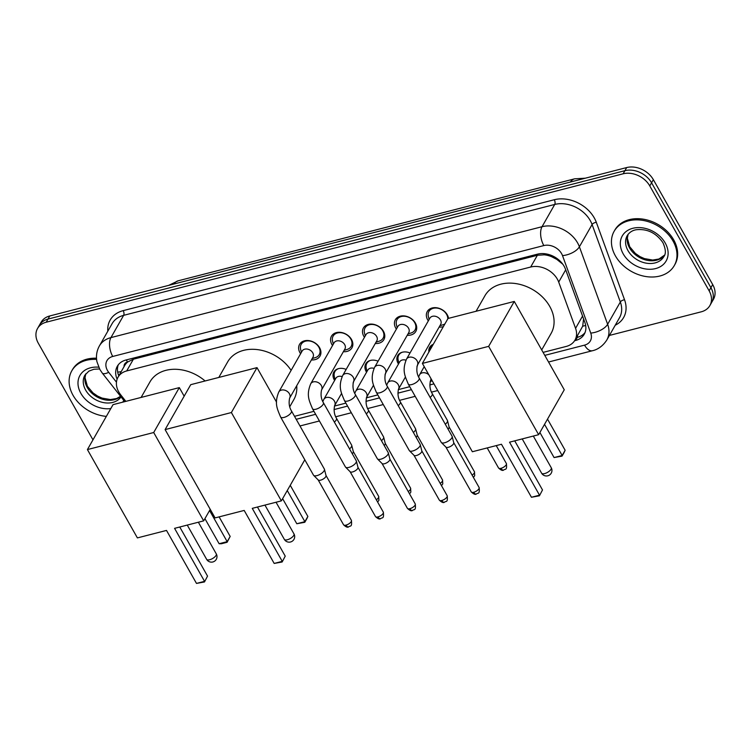 <?xml version="1.0" encoding="UTF-8"?>
<svg xmlns="http://www.w3.org/2000/svg" width="751" height="751" viewBox="0 0 751 751"><rect width="100%" height="100%" fill="white"/><g stroke="black" fill="none" stroke-linecap="round" stroke-linejoin="round"><path stroke-width="1.13" d="M353.815 381.151A11.077 8.421 29.7 0 1 353.111 382.963A11.077 8.421 29.7 0 1 353.064 383.057M334.627 380.438A11.077 8.421 29.7 0 1 334.27 379.846A11.077 8.421 29.7 0 1 333.866 371.989A11.077 8.421 29.7 0 1 346.155 369.417M385.742 372.937A11.077 8.421 29.7 0 1 385.038 374.749A11.077 8.421 29.7 0 1 384.991 374.843M366.554 372.224A11.077 8.421 29.7 0 1 366.197 371.632A11.077 8.421 29.7 0 1 365.793 363.775A11.077 8.421 29.7 0 1 378.091 361.203M417.669 364.723A11.077 8.421 29.7 0 1 416.974 366.535A11.077 8.421 29.7 0 1 416.918 366.629M398.481 364.01A11.077 8.421 29.7 0 1 398.124 363.428A11.077 8.421 29.7 0 1 397.73 355.561A11.077 8.421 29.7 0 1 410.018 352.989M300.607 353.749A11.781 8.965 29.7 0 1 299.978 352.745A11.781 8.965 29.7 0 1 299.546 344.39A11.781 8.965 29.7 0 1 309.299 340.672A11.781 8.965 29.7 0 1 319.597 347.704A11.781 8.965 29.7 0 1 320.02 356.068A11.781 8.965 29.7 0 1 311.43 359.917M332.533 345.535A11.781 8.965 29.7 0 1 331.904 344.54A11.781 8.965 29.7 0 1 331.473 336.176A11.781 8.965 29.7 0 1 341.226 332.458A11.781 8.965 29.7 0 1 351.524 339.49A11.781 8.965 29.7 0 1 351.947 347.854A11.781 8.965 29.7 0 1 343.357 351.703M364.46 337.321A11.781 8.965 29.7 0 1 363.831 336.326A11.781 8.965 29.7 0 1 363.409 327.962A11.781 8.965 29.7 0 1 373.153 324.244A11.781 8.965 29.7 0 1 383.451 331.275A11.781 8.965 29.7 0 1 383.874 339.64A11.781 8.965 29.7 0 1 375.284 343.489M396.387 329.107A11.781 8.965 29.7 0 1 395.758 328.112A11.781 8.965 29.7 0 1 395.336 319.748A11.781 8.965 29.7 0 1 405.08 316.03A11.781 8.965 29.7 0 1 415.378 323.061A11.781 8.965 29.7 0 1 415.81 331.426A11.781 8.965 29.7 0 1 407.211 335.284M428.314 320.893A11.781 8.965 29.7 0 1 427.685 319.898A11.781 8.965 29.7 0 1 427.263 311.534A11.781 8.965 29.7 0 1 437.007 307.816A11.781 8.965 29.7 0 1 447.305 314.847A11.781 8.965 29.7 0 1 448.554 318.349M443.372 326.61A11.781 8.965 29.7 0 1 439.147 327.07M543.095 352.379L566.282 346.418A20.775 15.79 -150.3 0 0 574.956 340.137A20.775 15.79 -150.3 0 0 575.566 328.347L558.706 282.085A20.775 15.79 -150.3 0 0 557.345 279.147A20.775 15.79 -150.3 0 0 530.685 267.027L126.694 370.947A20.775 15.79 -150.3 0 0 118.02 377.227A20.775 15.79 -150.3 0 0 120.667 394.773L125.849 401.363M562.79 264.211L556.801 259.386L551.713 256.748A6.928 5.266 -150.3 0 0 544.503 254.739A20.775 10.617 -104.4 0 1 543.902 253.631M544.503 254.739L544.193 254.824A20.775 15.79 29.7 0 1 551.713 256.748M118.02 377.227L124.704 365.512A20.775 15.79 29.7 0 1 127.792 361.935L127.492 362.01A6.928 5.266 -150.3 0 0 124.075 366.61M574.956 340.137L582.692 326.187L583.574 318.856M544.193 254.824L537.378 255.284L133.396 359.203L127.792 361.935M294.523 416.317L313.956 411.323M334.439 406.056L345.882 403.109M366.366 397.842L377.809 394.895M398.293 389.628L409.736 386.681M430.229 381.414L432.276 380.888M428.896 351.994A11.077 8.421 29.7 0 1 429.656 347.347A11.077 8.421 29.7 0 1 433.261 344.334M92.974 439.842L38.301 343.216A20.775 15.79 29.7 0 1 37.55 328.478L39.334 325.352A20.775 15.79 29.7 0 1 48.008 319.081L624.907 170.684A20.775 15.79 29.7 0 1 651.568 182.793L710.915 287.689A20.775 15.79 29.7 0 1 711.666 302.428A20.775 15.79 29.7 0 0 710.915 287.689L651.568 182.793A20.775 15.79 29.7 0 0 624.907 170.684L48.008 319.081A20.775 15.79 29.7 0 0 39.334 325.352L41.117 322.226A20.775 15.79 29.7 0 1 49.782 315.955L626.691 167.557A20.775 15.79 29.7 0 1 653.351 179.667L712.699 284.563A20.775 15.79 29.7 0 1 713.45 299.302L709.883 305.554A20.775 15.79 29.7 0 1 701.218 311.825L609.418 335.434M574.59 340.738L575.585 340.485A20.775 15.79 -150.3 0 0 584.259 334.204A20.775 15.79 -150.3 0 0 584.869 322.414L565.484 269.215A20.775 15.79 -150.3 0 0 564.123 266.276A20.775 15.79 -150.3 0 0 537.463 254.157L125.971 360.011A20.775 15.79 -150.3 0 0 117.297 366.281A20.775 15.79 -150.3 0 0 117.128 379.18M37.55 328.478A20.775 15.79 29.7 0 1 46.224 322.207L623.123 173.8A20.775 15.79 29.7 0 1 649.784 185.919L709.132 290.815A20.775 15.79 29.7 0 1 709.883 305.554M118.818 375.838A20.775 15.79 29.7 0 1 118.301 364.789M585.038 332.58A20.775 15.79 29.7 0 1 577.369 337.359L576.402 337.603M615.398 255.847A34.621 26.323 29.7 0 1 614.14 231.289A34.621 26.323 29.7 0 1 642.781 220.372A34.621 26.323 29.7 0 1 673.027 241.024A34.621 26.323 29.7 0 1 674.285 265.582A34.621 26.323 29.7 0 1 645.644 276.499A34.621 26.323 29.7 0 1 615.398 255.847M614.14 231.289L614.806 230.116A34.621 26.323 29.7 0 1 643.447 219.198A34.621 26.323 29.7 0 1 673.694 239.851A34.621 26.323 29.7 0 1 674.952 264.408L674.285 265.582M106.351 416.383A34.621 26.323 29.7 0 1 73.072 395.355A34.621 26.323 29.7 0 1 71.814 370.787A34.621 26.323 29.7 0 1 96.597 359.429M71.814 370.787L72.481 369.623A34.621 26.323 29.7 0 1 96.503 358.218M476.068 311.271L484.958 295.687A38.076 28.951 29.7 0 1 516.453 283.681A38.076 28.951 29.7 0 1 549.732 306.399A38.076 28.951 29.7 0 1 551.112 333.416L541.706 349.919M501.461 444.254L531.445 497.256L539.518 495.181L509.535 442.179L538.636 434.688L488.657 346.361L422.381 363.409L472.36 451.745L501.461 444.254M531.445 497.256L539.434 495.801L542.504 489.943L514.726 440.846M422.381 363.409L448 318.49L514.275 301.442L564.254 389.778L538.636 434.688M514.275 301.442L488.657 346.361M539.434 495.801L542.504 489.943M547.517 419.124L565.137 450.262L564.161 452.44L562.067 456.11L554.078 457.566L539.894 432.492M544.531 424.353L562.152 455.491L565.137 450.262M554.078 457.566L562.152 455.491L562.067 456.11M218.804 377.453L227.684 361.869A38.076 28.951 29.7 0 1 257.865 349.666A38.076 28.951 29.7 0 1 291.116 370.384M296.711 385.723A38.076 28.951 29.7 0 1 293.838 399.598L289.755 406.751M244.188 510.436L274.181 563.438L282.245 561.363L252.261 508.361L281.362 500.87L231.383 412.543L165.107 429.591L215.086 517.918L244.188 510.436M274.181 563.438L282.16 561.983L285.23 556.125L257.452 507.028M304.793 459.781L281.362 500.87M165.107 429.591L190.726 384.672L257.002 367.624L231.383 412.543M276.565 402.189L257.002 367.624M282.16 561.983L285.23 556.125M290.243 485.306L307.863 516.444L306.887 518.622L304.793 522.292L296.805 523.747L282.62 498.673M287.257 490.534L304.878 521.673L307.863 516.444M296.805 523.747L304.878 521.673L304.793 522.292M141.113 397.429L149.993 381.855A38.076 28.951 29.7 0 1 205.107 380.973M166.506 530.422L196.49 583.414L204.554 581.34L174.57 528.347L203.671 520.856L153.702 432.52L87.416 449.577L137.395 537.904L166.506 530.422M196.49 583.414L204.479 581.959L207.539 576.111L179.761 527.005M210.233 509.347L203.671 520.856M87.416 449.577L113.035 404.658L179.311 387.61L153.702 432.52M184.164 396.181L179.311 387.61M204.479 581.959L207.539 576.111M219.114 516.885L230.172 536.43L227.102 542.278L221.338 543.762L219.123 543.733L204.929 518.659M209.567 510.52L227.187 541.659L230.172 536.43M219.123 543.733L227.187 541.659L227.102 542.278M447.774 318.893A10.383 7.895 -150.3 0 0 446.592 314.369A10.383 7.895 -150.3 0 0 437.514 308.173A10.383 7.895 -150.3 0 0 428.924 311.449A10.383 7.895 -150.3 0 0 428.342 316.434L429.103 319.522M440.462 319.945A6.233 4.741 -150.3 0 0 435.017 316.227A6.233 4.741 -150.3 0 0 429.863 318.189L406.516 359.128A6.233 4.741 -150.3 0 1 408.797 357.335A6.233 4.741 -150.3 0 1 417.115 360.874A6.233 4.741 -150.3 0 1 417.34 365.296L440.687 324.366A6.233 4.741 -150.3 0 0 440.462 319.945M408.3 384.136A6.233 2.497 150.5 0 0 411.398 384.662A6.233 2.497 150.5 0 0 411.717 384.578A6.233 2.497 150.5 0 0 417.359 381.546A6.233 2.497 150.5 0 0 419.142 377.997L452.064 436.19A6.233 2.497 150.5 0 1 452.168 436.444A6.233 2.497 150.5 0 1 451.83 437.917A6.233 2.497 150.5 0 1 444.639 442.771A6.233 2.497 150.5 0 1 441.381 442.546A6.233 2.497 150.5 0 1 441.222 442.32L408.3 384.136C405.146 376.307 401.738 370.722 406.516 359.128M453.679 442.564A4.497 1.802 150.5 0 1 453.754 442.743A4.497 1.802 150.5 0 1 453.51 443.813A4.497 1.802 150.5 0 1 448.319 447.314A4.497 1.802 150.5 0 1 445.972 447.155A4.497 1.802 150.5 0 1 445.85 446.995M439.926 325.699L442.968 324.779A10.383 7.895 -150.3 0 0 444.93 323.878M408 333.913L411.041 332.993A10.383 7.895 -150.3 0 0 415.04 329.952A10.383 7.895 -150.3 0 0 414.665 322.583A10.383 7.895 -150.3 0 0 405.587 316.387A10.383 7.895 -150.3 0 0 396.997 319.663A10.383 7.895 -150.3 0 0 396.415 324.648L397.176 327.736M408.525 328.159A6.233 4.741 -150.3 0 0 403.08 324.441A6.233 4.741 -150.3 0 0 397.927 326.403L374.589 367.342A6.233 4.741 -150.3 0 1 376.871 365.549A6.233 4.741 -150.3 0 1 385.188 369.088A6.233 4.741 -150.3 0 1 385.413 373.51L408.76 332.58A6.233 4.741 -150.3 0 0 408.525 328.159M376.364 392.351A6.233 2.497 150.5 0 0 379.462 392.867A6.233 2.497 150.5 0 0 379.79 392.792A6.233 2.497 150.5 0 0 385.423 389.75A6.233 2.497 150.5 0 0 387.216 386.211L420.138 444.404A6.233 2.497 150.5 0 1 420.241 444.658A6.233 2.497 150.5 0 1 419.903 446.132A6.233 2.497 150.5 0 1 412.712 450.985A6.233 2.497 150.5 0 1 409.455 450.76A6.233 2.497 150.5 0 1 409.286 450.534L376.364 392.351C373.209 384.521 369.811 378.936 374.589 367.342M421.752 450.769A4.497 1.802 150.5 0 1 421.827 450.957A4.497 1.802 150.5 0 1 421.583 452.027A4.497 1.802 150.5 0 1 416.392 455.528A4.497 1.802 150.5 0 1 414.045 455.359A4.497 1.802 150.5 0 1 413.923 455.209M376.073 342.127L379.114 341.207A10.383 7.895 -150.3 0 0 383.104 338.166A10.383 7.895 -150.3 0 0 382.728 330.797A10.383 7.895 -150.3 0 0 373.66 324.601A10.383 7.895 -150.3 0 0 365.07 327.877A10.383 7.895 -150.3 0 0 364.479 332.862L365.239 335.95M376.598 336.373A6.233 4.741 -150.3 0 0 371.154 332.655A6.233 4.741 -150.3 0 0 366 334.617L342.663 375.556A6.233 4.741 -150.3 0 1 344.944 373.763A6.233 4.741 -150.3 0 1 353.261 377.302A6.233 4.741 -150.3 0 1 353.486 381.724L376.824 340.794A6.233 4.741 -150.3 0 0 376.598 336.373M344.437 400.565A6.233 2.497 150.5 0 0 347.535 401.081A6.233 2.497 150.5 0 0 347.854 401.006A6.233 2.497 150.5 0 0 353.496 397.964A6.233 2.497 150.5 0 0 355.289 394.425L388.211 452.609A6.233 2.497 150.5 0 1 388.314 452.872A6.233 2.497 150.5 0 1 387.976 454.346A6.233 2.497 150.5 0 1 380.776 459.199A6.233 2.497 150.5 0 1 377.528 458.974A6.233 2.497 150.5 0 1 377.359 458.748L344.437 400.565C341.283 392.735 337.884 387.15 342.663 375.556M389.825 458.983A4.497 1.802 150.5 0 1 389.9 459.171A4.497 1.802 150.5 0 1 389.656 460.241A4.497 1.802 150.5 0 1 384.465 463.743A4.497 1.802 150.5 0 1 382.109 463.574A4.497 1.802 150.5 0 1 381.996 463.414M344.136 350.332L347.178 349.422A10.383 7.895 -150.3 0 0 351.177 346.38A10.383 7.895 -150.3 0 0 350.801 339.011A10.383 7.895 -150.3 0 0 341.733 332.815A10.383 7.895 -150.3 0 0 333.134 336.091A10.383 7.895 -150.3 0 0 332.552 341.076L333.313 344.165M344.671 344.587A6.233 4.741 -150.3 0 0 339.227 340.87A6.233 4.741 -150.3 0 0 334.073 342.832L310.726 383.761A6.233 4.741 -150.3 0 1 313.007 381.977A6.233 4.741 -150.3 0 1 321.325 385.516A6.233 4.741 -150.3 0 1 321.559 389.938L344.897 349.008A6.233 4.741 -150.3 0 0 344.671 344.587M312.51 408.769A6.233 2.497 150.5 0 0 315.608 409.295A6.233 2.497 150.5 0 0 315.927 409.22A6.233 2.497 150.5 0 0 321.569 406.178A6.233 2.497 150.5 0 0 323.362 402.639L356.284 460.823A6.233 2.497 150.5 0 1 356.378 461.086A6.233 2.497 150.5 0 1 356.04 462.56A6.233 2.497 150.5 0 1 348.849 467.413A6.233 2.497 150.5 0 1 345.601 467.178A6.233 2.497 150.5 0 1 345.432 466.962L312.51 408.769C309.356 400.95 305.957 395.355 310.726 383.761M357.898 467.197A4.497 1.802 150.5 0 1 357.974 467.385A4.497 1.802 150.5 0 1 357.729 468.455A4.497 1.802 150.5 0 1 352.529 471.957A4.497 1.802 150.5 0 1 350.182 471.788A4.497 1.802 150.5 0 1 350.06 471.628M312.209 358.546L315.251 357.636A10.383 7.895 -150.3 0 0 319.25 354.594A10.383 7.895 -150.3 0 0 318.875 347.225A10.383 7.895 -150.3 0 0 309.797 341.029A10.383 7.895 -150.3 0 0 301.207 344.296A10.383 7.895 -150.3 0 0 300.625 349.29L301.386 352.379M312.745 352.801A6.233 4.741 -150.3 0 0 307.3 349.084A6.233 4.741 -150.3 0 0 302.146 351.046L278.799 391.975A6.233 4.741 -150.3 0 1 281.081 390.191A6.233 4.741 -150.3 0 1 289.398 393.731A6.233 4.741 -150.3 0 1 289.623 398.152L312.97 357.223A6.233 4.741 -150.3 0 0 312.745 352.801M280.583 416.983A6.233 2.497 150.5 0 0 283.681 417.509A6.233 2.497 150.5 0 0 284 417.434A6.233 2.497 150.5 0 0 289.642 414.392A6.233 2.497 150.5 0 0 291.426 410.853L324.348 469.037A6.233 2.497 150.5 0 1 324.451 469.3A6.233 2.497 150.5 0 1 324.113 470.774A6.233 2.497 150.5 0 1 316.922 475.627A6.233 2.497 150.5 0 1 313.674 475.392A6.233 2.497 150.5 0 1 313.505 475.176L280.583 416.983C277.429 409.164 274.031 403.569 278.799 391.975M325.972 475.411A4.497 1.802 150.5 0 1 326.037 475.599A4.497 1.802 150.5 0 1 325.793 476.669A4.497 1.802 150.5 0 1 320.602 480.171A4.497 1.802 150.5 0 1 318.255 480.002A4.497 1.802 150.5 0 1 318.133 479.842M433.158 344.521A10.383 7.895 -150.3 0 0 430.699 346.915A10.383 7.895 -150.3 0 0 429.891 350.238M430.135 397.429A6.233 2.497 150.5 0 0 432.238 393.618L447.418 420.447A6.233 2.497 150.5 0 1 447.521 420.71A6.233 2.497 150.5 0 1 447.183 422.184A6.233 2.497 150.5 0 1 445.315 424.259M449.032 426.821A4.497 1.802 150.5 0 1 449.107 427.009A4.497 1.802 150.5 0 1 448.863 428.079A4.497 1.802 150.5 0 1 448.056 429.093M402.395 352.21A10.383 7.895 -150.3 0 0 398.772 355.129A10.383 7.895 -150.3 0 0 398.19 360.114L398.95 363.202M405.972 360.18A6.233 4.741 -150.3 0 0 399.71 361.869L387.676 382.963A6.233 4.741 -150.3 0 1 389.957 381.17A6.233 4.741 -150.3 0 1 398.283 384.719A6.233 4.741 -150.3 0 1 398.509 389.14C397.476 393.909 398.077 398.143 400.311 401.832A6.233 2.497 150.5 0 1 398.208 405.643M400.311 401.832L415.491 428.661A6.233 2.497 150.5 0 1 415.594 428.924A6.233 2.497 150.5 0 1 415.256 430.398A6.233 2.497 150.5 0 1 413.388 432.473M417.105 435.036A4.497 1.802 150.5 0 1 417.18 435.223A4.497 1.802 150.5 0 1 416.936 436.293A4.497 1.802 150.5 0 1 416.12 437.307M370.459 360.424A10.383 7.895 -150.3 0 0 366.845 363.334A10.383 7.895 -150.3 0 0 366.263 368.328L367.023 371.416M374.045 368.394A6.233 4.741 -150.3 0 0 367.783 370.083L355.749 391.177A6.233 4.741 -150.3 0 1 358.03 389.384A6.233 4.741 -150.3 0 1 366.347 392.923A6.233 4.741 -150.3 0 1 366.572 397.345C365.549 402.123 366.15 406.357 368.375 410.046A6.233 2.497 150.5 0 1 366.281 413.857M368.375 410.046L383.554 436.875A6.233 2.497 150.5 0 1 383.658 437.138A6.233 2.497 150.5 0 1 383.32 438.612A6.233 2.497 150.5 0 1 381.461 440.687M385.179 443.25A4.497 1.802 150.5 0 1 385.254 443.437A4.497 1.802 150.5 0 1 385.01 444.508A4.497 1.802 150.5 0 1 384.193 445.521M338.532 368.638A10.383 7.895 -150.3 0 0 334.918 371.548A10.383 7.895 -150.3 0 0 334.336 376.542L335.087 379.63M342.118 376.608A6.233 4.741 -150.3 0 0 335.847 378.297L323.822 399.391A6.233 4.741 -150.3 0 1 326.103 397.598A6.233 4.741 -150.3 0 1 334.42 401.137A6.233 4.741 -150.3 0 1 334.646 405.559C333.622 410.337 334.223 414.561 336.448 418.26A6.233 2.497 150.5 0 1 334.355 422.071M336.448 418.26L351.628 445.09A6.233 2.497 150.5 0 1 351.731 445.343A6.233 2.497 150.5 0 1 351.393 446.826A6.233 2.497 150.5 0 1 349.534 448.901M353.252 451.464A4.497 1.802 150.5 0 1 353.317 451.651A4.497 1.802 150.5 0 1 353.073 452.722A4.497 1.802 150.5 0 1 352.266 453.735M565.7 269.816L558.706 282.085M117.672 371.98A20.775 6.355 -38.2 0 0 121.249 371.567M578.176 337.133A20.775 10.617 -104.4 0 1 577.284 336.044M582.692 326.187A20.775 10.045 -20 0 0 585.677 325.446M556.801 259.386A20.775 10.045 -20 0 0 557.909 259.179M127.492 362.01A20.775 10.617 -104.4 0 1 126.393 359.898M537.378 255.284L530.685 267.027M582.56 316.077L575.566 328.347M133.396 359.203L126.694 370.947M168.712 285.361L178.175 280.808A24.229 12.382 75.6 0 0 173.856 284.038M570.366 182.042A24.229 12.382 -104.4 0 1 574.693 178.804L585.301 178.203M49.782 315.955L46.224 322.207M626.691 167.557L623.123 173.8M653.351 179.667L649.784 185.919M712.699 284.563L709.132 290.815M544.785 355.364L584.56 345.131A13.847 10.533 -150.3 0 0 590.746 333.087L562.508 255.603A13.847 10.533 -150.3 0 0 561.598 253.641A13.847 10.533 -150.3 0 0 543.827 245.568L112.734 356.462A13.847 10.533 -150.3 0 0 107.449 370.468A13.847 10.533 -150.3 0 0 108.717 372.336L116.461 382.184M112.734 356.462A13.847 7.078 75.6 0 1 110.941 337.603L542.034 226.708A27.693 21.056 29.7 0 1 577.575 242.864A27.693 21.056 29.7 0 1 579.397 246.788L592.098 224.53A27.693 21.056 -150.3 0 0 590.277 220.606A27.693 21.056 -150.3 0 0 554.726 204.45L123.633 315.345A27.693 21.056 -150.3 0 0 112.077 323.709L99.376 345.967A27.693 21.056 29.7 0 1 110.941 337.603L123.633 315.345A3.464 1.765 -104.4 0 0 123.192 310.632L554.285 199.738A3.464 1.765 -104.4 0 1 554.726 204.45L542.034 226.708A13.847 7.078 75.6 0 0 543.827 245.568M99.376 345.967C96.672 350.877 95.856 356.124 96.945 361.729L99.855 369.473L102.286 373.087A13.847 4.234 -38.2 0 0 108.717 372.336M554.285 199.738A31.157 23.694 29.7 0 1 594.276 217.912A31.157 23.694 29.7 0 1 596.322 222.324L624.56 299.809A31.157 23.694 29.7 0 1 615.257 325.211M107.806 331.182A31.157 23.694 29.7 0 1 123.192 310.632M562.508 255.603A13.847 6.693 -20 0 0 579.397 246.788L607.634 324.272L620.335 302.005L592.098 224.53A3.464 1.671 160 0 1 596.322 222.324M590.746 333.087A13.847 6.693 -20 0 0 607.634 324.272A27.693 21.056 29.7 0 1 606.817 339.996L619.519 317.729A27.693 21.056 -150.3 0 0 620.335 302.005A3.464 1.671 160 0 1 624.56 299.809M296.213 419.302L315.645 414.308M334.045 409.567L347.572 406.094M365.981 401.363L379.499 397.88M397.908 393.149L411.426 389.666M429.835 384.934L433.956 383.874M584.56 345.131A13.847 7.078 75.6 0 0 592.464 350.726C594.37 350.313 601.279 348.586 606.817 339.996M577.369 337.359L575.585 340.485M627.986 250.609A21.103 16.043 29.7 0 1 627.216 235.636C629.366 232.341 632.38 230.379 636.275 229.731C647.306 228.614 656.196 232.941 662.955 242.723C665.79 249.172 666.099 253.782 663.884 256.542A21.103 16.043 29.7 0 1 646.423 263.197A21.103 16.043 29.7 0 1 627.986 250.609M623.189 253.838A25.252 19.207 29.7 0 1 632.821 228.295A25.252 19.207 29.7 0 1 665.236 243.024A25.252 19.207 29.7 0 1 655.604 268.576A25.252 19.207 29.7 0 1 623.189 253.838M664.532 255.171A21.103 16.043 29.7 0 1 646.958 260.278A21.103 16.043 29.7 0 1 629.545 247.877A21.103 16.043 29.7 0 1 628.061 234.378M121.024 396.894A21.103 16.043 29.7 0 1 103.478 402.592A21.103 16.043 29.7 0 1 85.661 390.116A21.103 16.043 29.7 0 1 84.891 375.143L88.881 371.125L93.95 369.239L99.583 368.976M110.81 408.563A25.252 19.207 29.7 0 1 80.864 393.346A25.252 19.207 29.7 0 1 98.7 367.192M120.629 396.397A21.103 16.043 29.7 0 1 87.219 387.385A21.103 16.043 29.7 0 1 85.736 373.885M123.821 400.452A25.252 19.207 29.7 0 1 122.676 402.179M551.027 469.262A5.539 2.215 -29.5 0 0 551.234 467.713A5.539 5.539 0 0 1 547.798 475.805A5.539 5.539 0 0 1 541.593 473.168A5.539 2.215 -29.5 0 0 544.635 473.571A5.539 2.215 -29.5 0 0 551.027 469.262M293.754 535.435A5.539 2.215 -29.5 0 0 293.97 533.895A5.539 5.539 0 0 1 290.524 541.987A5.539 5.539 0 0 1 284.329 539.349A5.539 2.215 -29.5 0 0 287.361 539.753A5.539 2.215 -29.5 0 0 293.754 535.435M216.063 555.421A5.539 2.215 -29.5 0 0 216.279 553.881A5.539 5.539 0 0 1 212.833 561.973A5.539 5.539 0 0 1 206.638 559.335A5.539 2.215 -29.5 0 0 209.67 559.739A5.539 2.215 -29.5 0 0 216.063 555.421M471.271 491.933C473.571 494.102 475.252 494.815 476.312 494.074C477.777 492.449 479.973 495.04 479.11 487.502A4.497 1.802 150.5 0 1 477.814 490.056A4.497 1.802 150.5 0 1 473.74 492.252A4.497 1.802 150.5 0 1 471.271 491.933L445.897 447.08M476.312 494.074A4.497 2.3 -104.4 0 1 473.74 492.252M439.344 500.147C441.644 502.316 443.325 503.029 444.385 502.288C445.85 500.664 448.047 503.245 447.183 495.716A4.497 1.802 150.5 0 1 445.887 498.27A4.497 1.802 150.5 0 1 441.813 500.466A4.497 1.802 150.5 0 1 439.344 500.147L413.97 455.294M444.385 502.288A4.497 2.3 -104.4 0 1 441.813 500.466M407.417 508.361C409.717 510.53 411.388 511.243 412.459 510.502C413.914 508.878 416.12 511.459 415.247 503.93A4.497 1.802 150.5 0 1 413.961 506.484A4.497 1.802 150.5 0 1 409.886 508.68A4.497 1.802 150.5 0 1 407.417 508.361L382.043 463.508M412.459 510.502A4.497 2.3 -104.4 0 1 409.886 508.68M375.491 516.575C377.781 518.744 379.462 519.457 380.522 518.716C381.987 517.092 384.193 519.673 383.32 512.135A4.497 1.802 150.5 0 1 382.034 514.698A4.497 1.802 150.5 0 1 377.96 516.895A4.497 1.802 150.5 0 1 375.491 516.575L350.116 471.722M380.522 518.716A4.497 2.3 -104.4 0 1 377.96 516.895M343.564 524.78C345.854 526.958 347.535 527.671 348.595 526.93C350.06 525.306 352.257 527.887 351.393 520.349A4.497 1.802 150.5 0 1 350.107 522.912A4.497 1.802 150.5 0 1 346.033 525.109A4.497 1.802 150.5 0 1 343.564 524.78L318.18 479.927M348.595 526.93A4.497 2.3 -104.4 0 1 346.033 525.109M498.551 467.986C500.851 470.154 502.532 470.868 503.592 470.126C505.057 468.502 507.254 471.084 506.39 463.555A4.497 1.802 150.5 0 1 505.094 466.108A4.497 1.802 150.5 0 1 501.02 468.305A4.497 1.802 150.5 0 1 498.551 467.986L487.202 447.925M503.592 470.126A4.497 2.3 -104.4 0 1 501.02 468.305M473.421 477.439L474.707 475.674L474.463 471.769A4.497 1.802 150.5 0 1 472.107 475.13M428.812 374.768A6.233 4.741 -150.3 0 0 421.893 372.956A6.233 4.741 -150.3 0 0 419.612 374.749L424.221 366.657M432.238 393.618C430.004 389.929 429.403 385.695 430.436 380.926A6.233 4.741 -150.3 0 0 430.877 378.42M441.485 485.653L442.78 483.888L442.527 479.973A4.497 1.802 150.5 0 1 440.18 483.344M409.558 493.867L410.853 492.102L410.6 488.188A4.497 1.802 150.5 0 1 408.253 491.558M377.631 502.081L378.926 500.316L378.673 496.402A4.497 1.802 150.5 0 1 376.326 499.772M118.151 374.017L119.137 375.265M178.175 280.808L574.693 178.804M299.978 425.967L319.41 420.973M335.706 416.777L351.337 412.759M367.643 408.563L383.263 404.545M399.57 400.349L415.2 396.331M431.496 392.135L437.73 390.529M548.549 362.02L592.464 350.726M102.286 373.087L124.76 401.644M628.099 234.331L627.348 238.217L629.695 246.722L635.327 253.406L639.993 256.617L644.396 258.597L652.703 260.053L658.937 259.02L664.56 255.115M85.774 373.838L85.023 377.725L87.379 386.23L93.002 392.914L97.668 396.124L102.07 398.096L110.378 399.56L116.612 398.528L120.564 396.312M533.323 436.059L551.234 467.713M522.217 438.913L541.593 473.168M276.049 502.241L293.97 533.895M264.943 505.094L284.329 539.349M198.367 522.227L216.279 553.881M187.252 525.08L206.638 559.335M428.924 311.449L430.576 308.548M453.754 442.743L452.168 436.444M419.142 377.997C416.908 374.298 416.307 370.074 417.34 365.296M445.972 447.155L441.381 442.546M479.11 487.502L453.735 442.649M396.997 319.663L398.65 316.762M421.827 450.957L420.241 444.658M415.04 329.952L416.692 327.051M387.216 386.211C384.981 382.512 384.381 378.279 385.413 373.51M414.045 455.359L409.455 450.76M447.183 495.716L421.799 450.863M365.07 327.877L366.723 324.976M389.9 459.171L388.314 452.872M383.104 338.166L384.756 335.265M355.289 394.425C353.054 390.727 352.454 386.493 353.486 381.724M382.109 463.574L377.528 458.974M415.247 503.93L389.872 459.077M333.134 336.091L334.786 333.191M357.974 467.385L356.378 461.086M351.177 346.38L352.829 343.479M323.362 402.639C321.128 398.941 320.527 394.707 321.559 389.938M350.182 471.788L345.601 467.178M383.32 512.135L357.945 467.282M301.207 344.296L302.86 341.405M326.037 475.599L324.451 469.3M319.25 354.594L320.902 351.693M291.426 410.853C289.201 407.155 288.6 402.921 289.623 398.152M318.255 480.002L313.674 475.392M351.393 520.349L326.018 475.496M506.39 463.555L496.233 445.596M430.699 346.915L431.703 345.15M449.107 427.009L447.521 420.71M431.365 379.283L430.436 380.926M418.589 376.936L419.612 374.749M474.463 471.769L449.079 426.915M398.772 355.129L399.776 353.364M417.18 435.223L415.594 428.924M405.409 377.03L398.509 389.14M386.662 385.141L387.676 382.963M442.527 479.973L417.152 435.12M366.845 363.334L367.849 361.569M385.254 443.437L383.658 437.138M373.482 385.244L366.572 397.345M354.735 393.355L355.749 391.177M410.6 488.188L385.225 443.334M334.918 371.548L335.922 369.783M353.317 451.651L351.731 445.343M341.555 393.458L334.646 405.559M322.808 401.569L323.822 399.391M378.673 496.402L353.299 451.548"/></g></svg>
